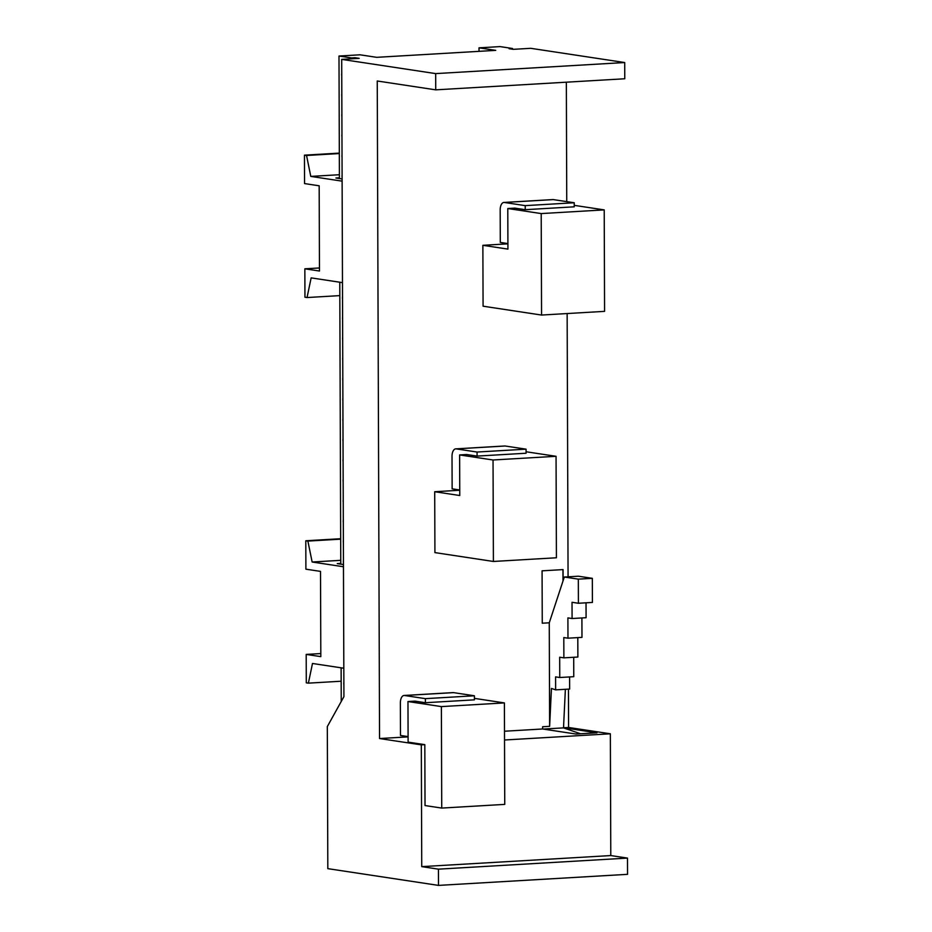 <?xml version="1.0" encoding="UTF-8"?>
<svg xmlns="http://www.w3.org/2000/svg" width="932" height="932" viewBox="0 0 932 932"><rect width="100%" height="100%" fill="white"/><g stroke="black" fill="none" stroke-linecap="round" stroke-linejoin="round"><path stroke-width="1.4" d="M379.545 738.54L421.311 744.866L421.742 866.632L610.786 855.564L627.492 858.092L627.551 874.332L438.506 885.4L327.819 868.647L327.318 726.576L343.92 696.635L341.695 59.38L435.675 73.605L435.722 89.845L377.25 80.991L379.545 738.54L408.088 736.874M564.314 577.024L578.329 579.145L592.333 578.329L578.318 576.209L564.314 577.024L549.263 622.797L542.261 623.205L542.075 570.827L563.079 569.603L563.114 580.659M562.998 581.032L562.951 569.603M580.543 733.764L563.51 727.88L563.627 725.515L563.627 727.764L596.934 732.808L575.929 734.032L542.622 728.987L542.622 726.739L549.624 726.331L551.453 688.422L555.635 689.866L555.588 676.877L559.759 677.517L559.689 657.223L563.872 657.852L563.802 637.558L567.972 638.187L567.903 617.893L572.085 618.522L572.027 602.293L578.411 603.26L592.414 602.433L592.333 578.329M555.635 689.866L569.638 689.051L569.592 676.935M573.704 657.281L573.763 676.69L559.759 677.517M577.805 637.616L577.875 657.037L563.872 657.852M581.906 617.951L581.976 637.372L567.972 638.187M586.03 602.806L586.088 617.706L572.085 618.522M563.51 727.88L543.158 729.069M565.375 689.296L563.627 725.515M549.624 726.331L549.263 622.797M578.411 603.26L578.329 579.145M504.492 731.224L542.622 728.987M441.733 808.079L441.384 706.596L504.398 702.914L504.748 804.386L441.733 808.079L425.027 805.551L424.817 744.656L421.311 744.866M424.817 744.656L408.111 742.128L407.971 701.54L441.384 706.596M610.786 855.564L610.355 733.799L504.527 739.996M610.355 733.799L568.59 727.473L568.45 689.121M563.627 727.764L568.59 727.473M459.756 489.987L452.137 488.834L452.02 456.365A8.155 4.159 86.6 0 1 455.725 448.863A8.155 4.159 86.6 0 1 456.179 448.875L477.056 452.043L526.067 449.166L526.079 453.232L477.067 456.098L466.629 454.513L459.627 454.933L459.767 495.521L434.708 491.723L459.756 490.255M456.179 448.875L505.179 446.009A8.155 4.159 -93.4 0 0 504.736 445.985L455.725 448.863M505.179 446.009L526.067 449.166M507.917 243.578L500.298 242.425L500.181 209.956A8.155 4.159 86.6 0 1 503.886 202.454A8.155 4.159 86.6 0 1 504.328 202.465L525.217 205.634L574.228 202.757L574.24 206.822L525.229 209.688L514.79 208.116L507.789 208.523L507.928 249.112L482.869 245.314L507.917 243.846M504.328 202.465L553.34 199.599A8.155 4.159 -93.4 0 0 552.897 199.576L503.886 202.454M553.34 199.599L574.228 202.757M408.088 736.606L400.48 735.453L400.364 702.973A8.155 4.159 86.6 0 1 404.069 695.47A8.155 4.159 86.6 0 1 404.511 695.493L425.4 698.651L474.411 695.785L474.423 699.839L425.411 702.716L414.973 701.132L407.971 701.54M404.511 695.493L453.523 692.627A8.155 4.159 -93.4 0 0 453.08 692.604L404.069 695.47M453.523 692.627L474.411 695.785M425.411 702.716L425.4 698.651M525.229 209.688L525.217 205.634M477.067 456.098L477.056 452.043M574.24 205.355L604.216 209.886L604.577 311.358L541.562 315.051L541.201 213.579L604.216 209.886M526.079 451.764L556.055 456.296L556.416 557.767L493.401 561.46L493.04 459.989L556.055 456.296M474.411 698.371L504.398 702.914M482.869 245.314L483.079 306.197L541.562 315.051M507.789 208.523L541.201 213.579M434.708 491.723L434.918 552.606L493.401 561.46M459.627 454.933L493.04 459.989M568.066 576.803L567.145 313.56M566.749 201.627L566.341 82.191M435.722 89.845L624.766 78.766L624.708 62.537L530.739 48.313L513.229 49.338L509.058 48.697L512.553 48.499L512.553 49.233M351.515 58.809L351.515 57.924L355.022 57.726L355.022 58.599M355.022 57.726L359.193 58.355L341.695 59.38M339.411 178.536L338.992 56.037L351.515 57.924M341.24 701.47L341.124 667.813M340.762 564.14L339.772 282.221M343.873 684.822A5.091 2.598 86.6 0 1 343.861 682.282M343.454 563.056A5.091 2.598 86.6 0 1 343.442 560.505M343.384 542.762A5.091 2.598 86.6 0 1 343.372 540.211M343.302 522.468A5.091 2.598 86.6 0 1 343.302 519.916M343.232 502.173A5.091 2.598 86.6 0 1 343.232 499.622M343.162 481.867A5.091 2.598 86.6 0 1 343.162 479.328M343.093 461.573A5.091 2.598 86.6 0 1 343.081 459.033M343.023 441.279A5.091 2.598 86.6 0 1 343.011 438.739M342.953 420.984A5.091 2.598 86.6 0 1 342.941 418.445M342.883 400.69A5.091 2.598 86.6 0 1 342.871 398.15M342.813 380.396A5.091 2.598 86.6 0 1 342.801 377.856M342.743 360.102A5.091 2.598 86.6 0 1 342.731 357.562M342.673 339.807A5.091 2.598 86.6 0 1 342.661 337.267M342.603 319.513A5.091 2.598 86.6 0 1 342.592 316.973M342.533 299.219A5.091 2.598 86.6 0 1 342.522 296.679M342.102 177.453A5.091 2.598 86.6 0 1 342.091 174.901M342.032 157.159A5.091 2.598 86.6 0 1 342.021 154.607M341.962 136.864A5.091 2.598 86.6 0 1 341.951 134.313M341.893 116.57A5.091 2.598 86.6 0 1 341.881 114.019M341.823 96.276A5.091 2.598 86.6 0 1 341.811 93.724M341.753 75.981A5.091 2.598 86.6 0 1 341.741 73.43M479.036 51.342L479.013 47.835L495.731 50.363L376.703 57.33L359.997 54.802L338.992 56.037M512.553 48.499L500.018 46.6L479.013 47.835M624.708 62.537L435.675 73.605M421.742 866.632L438.448 869.16L438.506 885.4M627.492 858.092L438.448 869.16M343.465 566.749L343.815 668.221L312.488 663.479L308.387 683.144L306.29 682.83L306.197 654.415L320.818 656.629L320.515 571.386L305.894 569.184L305.801 540.77L307.886 541.084L312.138 562.008L343.465 566.749M340.762 563.406L337.256 563.604L343.454 564.547M320.806 653.565L306.197 654.415M340.751 560.33L312.138 562.008M340.669 539.162L307.886 541.084M340.669 538.719L305.801 540.77M341.17 681.222L308.387 683.144M342.114 181.146L342.475 282.629L311.148 277.876L307.036 297.541L304.95 297.226L304.846 268.812L319.466 271.026L319.175 185.794L304.554 183.581L304.449 155.166L306.546 155.481L310.787 176.404L342.114 181.146M339.411 177.802L335.916 178L342.114 178.944M319.455 267.962L304.846 268.812M339.399 174.727L310.787 176.404M339.33 153.559L306.546 155.481M339.33 153.116L304.449 155.166M339.819 295.619L307.036 297.541"/></g></svg>
